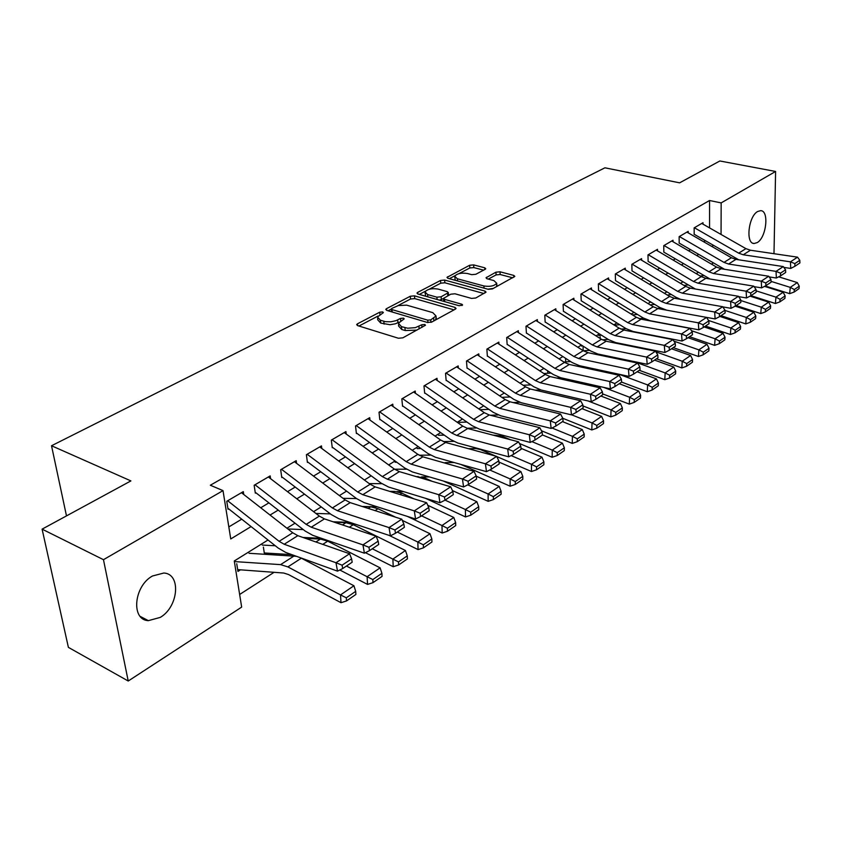 <?xml version="1.0" encoding="UTF-8"?>
<svg xmlns="http://www.w3.org/2000/svg" width="842" height="842" viewBox="0 0 842 842"><rect width="100%" height="100%" fill="white"/><g stroke="black" fill="none" stroke-linecap="round" stroke-linejoin="round"><path stroke-width="1.26" d="M382.689 311.919L379.7 312.214L357.482 323.812L356.661 324.58L357.576 325.601L398.445 338.252L402.876 337.821L425.494 325.233L424.789 324.486L421.737 324.78L415.317 327.654L407.728 328.222L401.487 326.643L398.361 323.275L404.202 318.865L403.518 318.139L400.497 318.423L396.003 320.665L390.856 321.791L385.583 321.686L380.447 320.265L377.437 317.013L383.352 312.624L382.689 311.919M757.221 242.591L754.158 243.496C745.412 243.917 748.38 216.299 757.674 211.5L760.61 210.668C769.367 210.384 766.409 237.612 757.221 242.591M160.243 617.407L148.36 620.649C130.815 620.07 133.773 586.158 152.434 576.012L163.822 573.023C181.377 573.77 178.557 606.914 160.243 617.407M485.118 269.345L485.75 268.745L484.729 267.798L473.625 264.893L469.615 265.272L446.965 277.386L447.944 278.323L488.286 289.301L492.444 288.89L514.841 276.397L513.767 275.408L499.99 271.798L495.927 272.187L486.013 277.776L487.044 278.755L493.875 280.575L496.696 283.238C494.38 285.996 490.118 286.901 483.908 285.964L457.364 278.776L454.712 276.239C457.038 273.524 461.258 272.608 467.384 273.503L471.752 274.671L475.825 274.281L485.118 269.345M268.019 539.996L234.276 560.982L241.665 607.103L128.226 681.02L68.391 647.372L42.1 529.144L130.899 480.908L51.52 445.744L604.924 167.811L679.62 182.83L719.847 160.98L775.598 171.463L773.987 253.695M42.1 529.144L103.471 559.688L223.014 490.633L230.75 538.954L251.084 526.587M709.553 227.887L709.553 200.512L210.332 485.234L223.014 490.633M709.553 200.512L721.162 202.901L775.598 171.463M414.475 295.837L410.286 296.247L386.531 308.646L385.752 309.372L386.699 310.372L427.41 322.465L431.757 322.044L455.364 309.151L456.069 308.467L455.038 307.414L414.475 295.837L414.727 298.605L410.549 299.005L397.677 305.751M417.695 292.374L440.524 280.46L444.629 280.06L484.992 291.09L486.045 292.111L475.772 298.005L471.552 298.415L454.954 293.784L450.765 294.195L443.566 298.342L444.565 299.352L461.89 304.257L462.616 304.983L459.153 305.741L417.927 294.037L416.969 293.058L417.695 292.374L417.842 294.005M265.209 554.246L266.893 553.194M243.748 494.496L243.306 491.612L226.772 501.285L228.045 509.242M270.566 478.666L270.166 475.898L254.147 485.266L255.326 493.138M296.563 463.332L296.205 460.669L280.681 469.752L281.765 477.54M321.77 448.46L321.444 445.902L306.393 454.712L307.404 462.416M346.23 434.04L345.936 431.578L331.327 440.113L332.264 447.744M369.964 420.053L369.712 417.664L355.535 425.957L356.387 433.514M393.025 406.465L392.782 404.171L379.016 412.222L379.816 419.695M415.422 393.277L415.211 391.046L401.834 398.876L402.56 406.276M437.187 380.458L436.998 378.3L424 385.91L424.663 393.235M458.343 367.996L458.185 365.912L445.544 373.301L446.144 380.552M478.93 355.882L478.782 353.861L466.489 361.05L467.036 368.228M498.959 344.104L498.832 342.136L486.865 349.135L487.36 356.24M518.451 332.632L518.335 330.717L506.695 337.526L507.147 344.567M537.438 321.465L537.333 319.602L525.997 326.243L526.397 333.2M555.931 310.593L555.836 308.782L544.795 315.245L545.153 322.139M573.939 299.994L573.865 298.236L563.109 304.53L563.414 311.361M591.505 289.669L591.442 287.953L580.948 294.09L581.222 300.857M608.629 279.607L608.577 277.934L598.346 283.912L598.578 290.616M625.322 269.798L625.28 268.156L615.313 273.997L615.502 280.639M641.615 260.22L641.583 258.62L631.858 264.314L632.005 270.892M657.518 250.874L657.497 249.316L647.993 254.873L648.119 261.388M673.042 241.759L673.021 240.233L663.749 245.654L663.843 252.116M688.198 232.855L688.188 231.361L679.136 236.655L679.189 243.054M228.824 526.924L241.728 519.177M260.725 507.768L268.893 502.863M287.522 491.675L295.216 487.055M313.487 476.088L320.728 471.741M338.663 460.963L345.473 456.88M363.081 446.313L369.491 442.46M386.773 432.083L392.793 428.462M409.77 418.274L415.432 414.874M432.104 404.855L437.419 401.666M453.806 391.825L458.795 388.836M474.899 379.163L479.582 376.353M495.412 366.838L499.79 364.218M515.367 354.861L519.461 352.398M534.786 343.199L538.617 340.905M553.689 331.843L557.267 329.706M572.107 320.791L575.423 318.792M590.042 310.024L593.126 308.172M607.514 299.531L610.387 297.805M624.553 289.301L627.206 287.701M641.162 279.323L643.614 277.849M657.37 269.587L659.633 268.23M673.19 260.094L675.263 258.852M688.619 250.832L690.514 249.685M703.691 241.78L705.417 240.738M694.187 234.213L694.155 227.866L702.996 222.698L703.007 224.151M239.644 594.473L274.06 572.328M350.083 523.408L351.072 522.777M374.837 507.484L375.9 506.789M398.845 492.033L399.466 491.633M236.739 563.772L237.949 571.402L240.338 569.908M264.462 554.204L263.399 547.121M529.365 384.952L529.292 383.763M547.774 373.269L547.647 370.827M565.719 361.892L565.55 358.397M526.555 333.116L572.255 362.607L579.443 365.681L629.058 376.416L628.395 369.133L637.562 363.07L587.969 352.693L583.18 350.682L573.897 356.503L526.429 326.001L535.88 320.476L583.18 350.682L583.074 347.451M600.22 338.526L600.157 336.779M51.52 445.744L66.486 515.893M128.226 681.02L103.471 559.688M713.342 262.957L711.458 264.125M698.239 272.355L696.187 273.629M682.767 281.975L680.536 283.365M666.917 291.837L664.485 293.353M650.666 301.952L648.035 303.583M634.005 312.319L631.163 314.087M616.912 322.949L613.85 324.854M599.367 333.864L596.073 335.905M581.369 345.062L577.833 347.262M562.877 356.555L559.088 358.924M543.89 368.375L539.838 370.901M524.387 380.51L520.04 383.205M504.326 392.982L499.695 395.866M483.708 405.812L478.761 408.896M462.5 419.011L457.217 422.295M440.661 432.588L435.04 436.082M418.19 446.576L412.201 450.291M395.035 460.974L388.667 464.931M371.185 475.814L364.407 480.024M346.588 491.118L339.389 495.591M321.223 506.895L313.571 511.652M295.037 523.177L286.922 528.229M720.931 268.714L720.941 267.388M721.057 234.455L721.162 202.901M270.061 515.051L278.207 510.094M296.805 498.79L304.478 494.128M322.718 483.034L329.938 478.635M347.83 467.752L354.629 463.626M372.196 452.943L378.584 449.06M395.835 438.566L401.844 434.914M418.769 424.621L424.421 421.189M441.05 411.075L446.355 407.844M462.7 397.908L467.678 394.887M483.74 385.11L488.402 382.279M504.19 372.68L508.557 370.017M524.092 360.576L528.176 358.092M543.448 348.798L547.268 346.483M562.298 337.337L565.856 335.179M580.654 326.18L583.959 324.17M598.525 315.308L601.609 313.435M615.944 304.72L618.807 302.983M632.921 294.395L635.573 292.784M649.487 284.322L651.929 282.838M665.633 274.503L667.885 273.134M681.389 264.925L683.451 263.662M696.766 255.568L698.66 254.421M711.774 246.443L713.5 245.401M377.584 318.455L377.732 319.834L380.742 323.096L380.447 320.265M399.066 322.17L395.351 323.812L390.035 324.717L380.742 323.096M398.508 324.728L398.634 326.117L401.76 329.496L401.487 326.643M416.99 330.106L405.202 330.548L401.76 329.496M378.037 316.045L358.955 326.033M454.038 309.877L414.727 298.605M391.32 309.077L388.067 310.782M391.877 308.393L391.341 308.898L391.993 309.593L427.725 320.16L430.757 319.865L436.019 315.992L432.788 312.635L406.654 305.151L398.34 305.572L391.877 308.393M391.362 309.193L391.593 311.824M435.472 320.023L436.145 317.445M419.295 294.426L425.442 291.206M429.115 289.28L440.755 283.186L440.524 280.46M483.961 293.532L444.85 282.786L440.755 283.186M443.597 298.742L443.776 301.373M438.008 289.069C431.767 288.122 427.431 289.08 425 291.942L427.599 294.553L436.914 297.184L441.113 296.784L448.312 292.648L447.312 291.658L438.008 289.069M425.084 292.995L425.715 296.247M439.313 300.11L441.345 299.552L441.113 296.784M443.555 298.373L441.345 299.552M448.312 292.648L448.502 295.016M454.785 277.207L455.28 280.323M487.865 289.185L493.328 288.417M496.412 286.733L496.812 285.017M512.725 277.818L500.169 274.513L496.106 274.902L488.318 279.091M483.603 270.156L473.825 267.577L469.804 267.966L458.974 273.639M454.985 275.723L449.312 278.702M237.665 569.624L283.67 573.023L288.522 574.56L341.01 602.704L340.505 594.926L287.88 566.908L280.597 564.624L235.623 561.656M296.489 556.32L249.043 553.289M346.315 597.809L346.515 600.925L355.882 594.452L355.703 591.358L346.315 597.809L340.505 594.926L353.924 585.748L300.647 557.825M353.924 585.748L355.703 591.358M346.515 600.925L341.01 602.704M241.444 492.696L292.742 532.775L297.836 535.67L349.577 553.741L335.979 562.74L342.084 565.192L342.694 568.55L352.188 562.203L351.598 558.856L342.084 565.192M227.677 500.758L279.112 541.332L284.207 544.258L335.979 562.74L337.516 571.15L285.817 552.468L278.197 548.058L228.687 508.852M337.516 571.15L342.694 568.55M351.598 558.856L349.577 553.741M264.283 552.962L291.869 554.646M339.81 569.992L367.544 584.422L367.123 576.717L346.451 566.045M275.281 545.753L262.251 545.058M372.838 579.57L372.995 582.643L382.058 576.391L381.91 573.318L372.838 579.57L367.123 576.717L380.11 567.845L327.727 541.174L320.444 539.059L305.562 538.364M380.11 567.845L381.91 573.318M372.995 582.643L367.544 584.422M302.962 537.459L321.381 538.301M365.417 552.678L393.225 566.729L392.877 559.109L372.29 548.774M303.288 529.597L288.069 528.976M398.498 561.909L398.624 564.961L407.402 558.909L407.275 555.867L398.498 561.909L392.877 559.109L405.455 550.51L353.261 524.692L345.988 522.682L334.579 522.282M405.455 550.51L407.275 555.867M398.624 564.961L393.225 566.729M333.106 521.798L349.83 522.366M389.246 535.438L418.085 549.605L417.821 542.048L397.308 532.049M330.359 513.873L315.929 513.452M395.74 517.251L378.005 508.715L370.743 506.8L362.565 506.61M423.337 544.816L423.431 547.837L431.935 541.974L431.841 538.964L423.337 544.816L417.821 542.048L429.999 533.723L402.297 520.398M429.999 533.723L431.841 538.964M423.431 547.837L418.085 549.605M362.155 506.474L377.279 506.831M407.486 516.441L442.176 533.018L441.987 525.524L421.558 515.841M356.534 498.569L343.031 498.327M414.032 498.853L402.002 493.223L394.751 491.402L389.583 491.339M447.397 528.26L447.47 531.249L455.711 525.566L455.648 522.587L447.397 528.26L441.987 525.524L453.785 517.462L427.757 505.274M453.785 517.462L455.648 522.587M447.47 531.249L442.176 533.018M268.345 476.961L319.36 516.093L324.433 518.893L376.1 536.175L362.955 544.89L368.954 547.289L369.533 550.615L378.711 544.479L378.153 541.164L368.954 547.289M268.356 476.972L255.01 484.781L306.162 524.366L311.245 527.208L362.955 544.89L364.397 553.194L312.761 535.323L305.162 531.049L255.926 492.791M364.397 553.194L369.533 550.615M378.153 541.164L376.1 536.175M281.481 469.278L294.426 461.721L345.146 499.927L350.198 502.642L401.771 519.177L389.046 527.608L394.951 529.976L395.487 533.26L404.381 527.324L403.855 524.05L394.951 529.976M281.491 469.289L332.358 507.947L337.421 510.705L389.046 527.608L390.404 535.817L338.852 518.725L331.285 514.578L282.312 477.214M390.404 535.817L395.487 533.26M403.855 524.05L401.771 519.177M370.133 484.266L357.734 492.033L307.162 454.27L319.707 446.934L370.133 484.266L375.164 486.897L426.62 502.727L414.296 510.883L420.116 513.22L420.621 516.472L429.22 510.715L428.725 507.473L420.116 513.22M357.734 492.033L362.776 494.707L414.296 510.883L415.569 519.009L364.133 502.642L356.587 498.611L307.898 462.121M415.569 519.009L420.621 516.472M428.725 507.473L426.62 502.727M394.351 469.068L382.331 476.604L332.053 439.703L344.231 432.588L394.351 469.068L399.371 471.636L450.691 486.792L438.756 494.696L444.481 496.99L444.955 500.201L453.291 494.633L452.828 491.423L444.481 496.99M382.331 476.604L387.362 479.214L438.756 494.696L439.956 502.727L388.636 487.055L381.121 483.14L332.716 447.481M439.956 502.727L444.955 500.201M452.828 491.423L450.691 486.792M396.908 491.591L403.792 491.686M425.515 498.317L465.521 516.935L465.394 509.515L445.06 500.127M381.889 483.687L369.228 483.592M432.083 481.298L425.284 478.193L415.685 476.456M470.72 512.21L470.773 515.178L478.751 509.663L478.719 506.705L470.72 512.21L465.394 509.515L476.835 501.695L452.428 490.57M476.835 501.695L478.719 506.705M470.773 515.178L465.521 516.935M368.017 418.653L417.853 454.343L422.842 456.827L474.025 471.341L462.447 479.003L468.078 481.266L468.531 484.445L476.604 479.045L476.172 475.877L468.078 481.266M368.028 418.663L356.219 425.568L406.191 461.648L411.191 464.174L462.447 479.003L463.574 486.95L412.401 471.941L404.918 468.131L356.808 433.272M463.574 486.95L468.531 484.445M476.172 475.877L474.025 471.341M421.589 476.909L429.409 476.93M443.302 481.003L488.16 501.337L488.107 493.991L467.752 484.834M406.486 469.204L394.561 469.226M396.793 462.247L395.161 462.258M449.881 464.5L440.924 461.953M493.338 496.654L493.359 499.59L501.106 494.243L501.095 491.318L493.338 496.654L488.107 493.991L499.201 486.402L476.214 476.193M499.201 486.402L501.095 491.318M493.359 499.59L488.16 501.337M391.13 405.139L440.65 440.04L445.618 442.46L496.643 456.375L485.413 463.795L490.96 466.026L491.381 469.162L499.222 463.931L498.811 460.795L490.96 466.026M379.658 411.843L429.336 447.134L434.314 449.596L485.413 463.795L486.476 471.657L435.461 457.269L428.01 453.575L380.184 419.474M486.476 471.657L491.381 469.162M498.811 460.795L496.643 456.375M445.134 462.605L454.175 462.553M460.848 464.437L510.126 486.202L510.126 478.93L489.749 469.994M430.378 455.101L419.2 455.227M420.916 448.523L417.127 448.575M515.283 481.55L515.272 484.466L522.798 479.277L522.808 476.372L515.283 481.55L510.126 478.93L520.893 471.573L498.98 462.079M520.893 471.573L522.808 476.372M515.272 484.466L510.126 486.202M462.795 426.157L451.807 433.051L402.444 398.529L413.59 392.004L462.795 426.157L467.742 428.515L518.577 441.839L507.694 449.049L513.157 451.238L513.546 454.354L521.145 449.27L520.766 446.165L513.157 451.238M451.807 433.051L456.764 435.44L507.694 449.049L508.684 456.817L457.837 443.039L450.417 439.44L402.897 406.076M508.684 456.817L513.546 454.354M520.766 446.165L518.577 441.839M468.447 448.691L475.835 448.575L480.635 449.617L495.706 456.111M496.738 456.553L531.449 471.52L531.502 464.31L511.105 455.585M453.606 441.376L443.25 441.576M444.292 435.135L438.482 435.272M536.575 466.9L536.543 469.783L543.848 464.752L543.879 461.879L536.575 466.9L531.502 464.31L541.964 457.164L521.03 448.323M541.964 457.164L543.879 461.879M536.543 469.783L531.449 471.52M435.398 379.237L484.297 412.675L489.223 414.969L539.869 427.747L529.302 434.746L534.691 436.893L535.059 439.977L542.437 435.04L542.08 431.978L534.691 436.893M435.409 379.247L424.578 385.583L473.625 419.369L478.551 421.695L529.302 434.746L530.228 442.429L479.572 429.209L472.194 425.715L424.968 393.056M530.228 442.429L535.059 439.977M542.08 431.978L539.869 427.747M492.812 435.093L501.59 435.988L510.41 439.703M519.409 443.492L552.152 457.259L552.257 450.123L531.86 441.597M476.183 427.999L466.878 428.262M466.952 422.084L459.258 422.326M557.257 452.68L557.204 455.533L564.287 450.638L564.351 447.797L557.257 452.68L552.257 450.123L562.414 443.176L542.416 434.925M562.414 443.176L564.351 447.797M557.204 455.533L552.152 457.259M505.189 399.582L494.822 406.076L446.092 372.995L456.617 366.838L505.189 399.582L510.084 401.813L560.551 414.053L550.289 420.853L555.594 422.979L555.931 426.02L563.098 421.232L562.761 418.2L555.594 422.979M494.822 406.076L499.727 408.349L550.289 420.853L551.152 428.452L500.685 415.78L493.338 412.37L446.418 380.395M551.152 428.452L555.931 426.02M562.761 418.2L560.551 414.053M516.378 421.821L525.019 424M541.427 430.736L572.265 443.408L572.423 436.335L552.015 428.01M498.18 414.969L490.318 415.253M488.928 409.37L479.972 409.717M577.338 438.861L577.265 441.682L584.159 436.935L584.232 434.114L577.338 438.861L572.423 436.335L582.285 429.588L562.509 421.621M582.285 429.588L584.232 434.114M577.265 441.682L572.265 443.408M525.503 386.836L515.42 393.161L467.005 360.765L477.246 354.766L525.503 386.836L530.376 389.015L580.633 400.76L570.666 407.36L575.886 409.454L576.212 412.464L583.169 407.812L582.853 404.813L575.886 409.454M515.42 393.161L520.303 395.372L570.666 407.36L571.476 414.885L521.198 402.729L513.894 399.413L467.278 368.091M571.476 414.885L576.212 412.464M582.853 404.813L580.633 400.76M562.772 418.285L591.81 429.946L592.021 422.937L571.613 414.811M519.619 402.276L513.136 402.55M510.263 396.961L501.895 397.35M596.852 425.431L596.768 428.231L603.461 423.61L603.556 420.811L596.852 425.431L592.021 422.937L601.609 416.38L581.938 408.633M601.609 416.38L603.556 420.811M596.768 428.231L591.81 429.946M545.258 374.458L535.449 380.605L487.35 348.862L497.317 343.031L545.258 374.458L550.1 376.574L600.146 387.836L590.452 394.256L595.61 396.319L595.904 399.297L602.672 394.772L602.377 391.804L595.61 396.319M535.449 380.605L540.311 382.752L590.452 394.256L591.21 401.697L541.153 390.035L533.881 386.804L487.571 356.113M591.21 401.697L595.904 399.297M602.377 391.804L600.146 387.836M582.969 405.928L610.818 416.853L611.071 409.907L588.126 400.981M540.575 389.888L535.249 390.151M530.965 384.868L523.166 385.289M615.828 412.37L615.723 415.148L622.238 410.654L622.354 407.886L615.828 412.37L611.071 409.907L620.396 403.528L600.83 396.003M620.396 403.528L622.354 407.886M615.723 415.148L610.818 416.853M516.851 331.59L564.477 362.407L569.297 364.47L619.112 375.279L609.692 381.521L614.776 383.552L615.049 386.499L621.628 382.1L621.354 379.163L614.776 383.552M516.862 331.601L507.158 337.274L554.931 368.386L559.762 370.48L609.692 381.521L610.397 388.878L560.562 377.69L553.331 374.543L507.326 344.462M610.397 388.878L615.049 386.499M621.354 379.163L619.112 375.279M573.897 356.503L578.696 358.545L628.395 369.133L633.405 371.133L633.668 374.058L640.067 369.785L639.815 366.87L633.405 371.133M629.058 376.416L633.668 374.058M639.815 366.87L637.562 363.07M601.388 339.263L592.347 344.936L545.206 315.013L554.404 309.635L601.388 339.263L606.156 341.231L655.508 351.188L646.593 357.082L651.54 359.06L651.782 361.955L658.002 357.787L657.76 354.914L651.54 359.06M592.347 344.936L597.125 346.925L646.593 357.082L647.214 364.302L597.82 353.987L590.674 350.988L545.279 322.065M647.214 364.302L651.782 361.955M657.76 354.914L655.508 351.188M602.577 393.867L629.3 404.118L629.595 397.245L603.661 387.373M561.088 377.805L556.688 378.058M551.089 373.069L543.816 373.511M634.289 399.676L634.163 402.423L640.499 398.055L640.625 395.308L634.289 399.676L629.595 397.245L638.668 391.035L619.217 383.71M638.668 391.035L640.625 395.308M634.163 402.423L629.3 404.118M621.628 382.1L647.288 391.73L647.614 384.92L618.912 374.227M581.043 366.028L577.486 366.249M570.644 361.565L563.866 362.007M652.245 387.32L652.108 390.046L658.265 385.794L658.412 383.068L652.245 387.32L647.614 384.92L656.444 378.879L637.11 371.754M656.444 378.879L658.412 383.068M652.108 390.046L647.288 391.73M639.288 370.301L664.791 379.679L665.159 372.922L633.879 361.513M600.43 354.535L597.662 354.724M589.653 350.335L583.359 350.788M669.716 375.29L669.569 377.995L675.568 373.859L675.726 371.164L669.716 375.29L665.159 372.922L673.758 367.038L654.539 360.102M673.758 367.038L675.726 371.164M669.569 377.995L664.791 379.679M563.477 304.309L572.455 299.068L619.123 328.138L623.859 330.064L672.979 339.621L664.296 345.357L669.179 347.314L669.401 350.167L675.452 346.125L675.242 343.273L669.179 347.314M563.487 304.32L610.313 333.664L615.07 335.611L664.296 345.357L664.875 352.503L615.723 342.599L608.608 339.673L563.519 311.308M664.875 352.503L669.401 350.167M675.242 343.273L672.979 339.621M656.476 358.808L681.831 367.933L682.241 361.239L655.907 351.84M652.213 350.514L648.572 349.219M619.28 343.315L617.26 343.462M582.874 346.02L581.601 346.115M608.145 339.379L602.356 339.831M686.735 363.586L686.567 366.259L692.408 362.228L692.587 359.555L686.735 363.586L682.241 361.239L690.608 355.513L671.506 348.767M690.608 355.513L692.587 359.555M686.567 366.259L681.831 367.933M636.405 317.308L627.816 322.686L581.306 293.89L590.053 288.774L636.405 317.308L641.109 319.181L689.977 328.359L681.536 333.948L686.346 335.874L686.556 338.705L692.45 334.758L692.25 331.948L686.346 335.874M627.816 322.686L632.542 324.58L681.536 333.948L682.062 341.021L633.152 331.506L626.09 328.654L581.296 300.815M682.062 341.021L686.556 338.705M692.25 331.948L689.977 328.359M673.232 347.609L698.439 356.492L698.881 349.862L673.916 341.136M665.338 338.126L662.991 337.305M637.604 332.38L636.289 332.474M601.577 335.253L598.673 335.484M626.143 328.685L620.933 329.117M703.312 352.177L703.123 354.84L708.827 350.903L709.006 348.262L703.312 352.177L698.881 349.862L707.038 344.283L688.04 337.705M707.038 344.283L709.006 348.262M703.123 354.84L698.439 356.492M598.673 283.722L607.208 278.744L653.245 306.751L657.918 308.582L706.543 317.392L698.323 322.833L703.07 324.738L703.259 327.538L709.006 323.696L708.817 320.907L703.07 324.738M598.683 283.733L644.877 311.993L649.571 313.845L698.323 322.833L698.807 329.832L650.14 320.697L643.12 317.918L598.63 290.585M698.807 329.832L703.259 327.538M708.817 320.907L706.543 317.392M689.566 336.695L714.616 345.357L715.09 338.779L691.45 330.674M678.273 326.159L677.126 325.77M655.434 321.697L654.792 321.749M619.765 324.728L615.334 325.107M643.667 318.244L639.141 318.644M719.457 341.073L719.268 343.704L724.815 339.873L725.015 337.253L719.457 341.073L715.09 338.779L723.036 333.348L704.165 326.938M723.036 333.348L725.015 337.253M719.268 343.704L714.616 345.357M669.653 296.458L661.496 301.573L615.628 273.818L623.933 268.956L669.653 296.458L674.305 298.247L722.678 306.709L714.669 312.014L719.352 313.887L719.531 316.666L725.13 312.919L724.951 310.161L719.352 313.887M661.496 301.573L666.169 303.383L714.669 312.014L715.121 318.939L666.706 310.172L659.718 307.446L615.534 280.618M715.121 318.939L719.531 316.666M724.951 310.161L722.678 306.709M705.48 326.054L730.382 334.495L730.888 327.98L708.522 320.465M637.468 314.445L632.479 314.897M660.76 308.046L657.055 308.393M735.192 330.243L734.992 332.853L740.402 329.117L740.613 326.517L735.192 330.243L730.888 327.98L738.634 322.675L719.878 316.434M738.634 322.675L740.613 326.517M734.992 332.853L730.382 334.495M632.142 264.146L640.257 259.41L685.662 286.417L690.293 288.164L738.413 296.289L730.593 301.468L735.224 303.32L735.392 306.067L740.844 302.415L740.686 299.678L735.224 303.32M680.536 299.331L675.905 297.237L632.026 270.882M632.153 264.156L677.715 291.406L682.346 293.174L730.593 301.468L731.014 308.33L722.804 306.888M731.014 308.33L735.392 306.067M740.686 299.678L738.413 296.289M721.005 315.676L745.759 323.907L746.286 317.445L724.973 310.414M654.708 304.404L650.098 304.846M677.442 298.079L674.831 298.331M750.538 319.686L750.327 322.265L755.6 318.623L755.821 316.055L750.538 319.686L746.286 317.445L753.843 312.277L735.171 306.172M753.843 312.277L755.821 316.055M750.327 322.265L745.759 323.907M701.281 276.629L693.524 281.491L648.266 254.726L656.192 250.095L701.281 276.629L705.88 278.334L753.748 286.143L746.128 291.185L750.696 293.016L750.843 295.731L756.158 292.174L756.021 289.469L750.696 293.016M695.366 289.027L648.098 261.388M693.524 281.491L698.134 283.217L746.128 291.185L746.507 297.973L738.644 296.647M746.507 297.973L750.843 295.731M756.021 289.469L753.748 286.143M736.15 305.551L760.758 313.571L761.305 307.172L740.728 300.52M671.495 294.595L667.253 295.016M693.713 288.343L692.24 288.49M765.504 309.382L765.283 311.95L770.43 308.393L770.651 305.846L765.504 309.382L761.305 307.172L768.683 302.131L750.033 296.152M768.683 302.131L770.651 305.846M765.283 311.95L760.758 313.571M671.727 240.991L716.521 267.072L721.089 268.745L768.693 276.239L761.273 281.154L765.778 282.965L765.915 285.659L771.104 282.186L770.967 279.502L765.778 282.965M710.069 279.018L663.77 252.095M671.737 240.991L664.012 245.517L708.953 271.819L713.532 273.513L761.273 281.154L761.621 287.88L754.095 286.659M761.621 287.88L765.915 285.659M770.967 279.502L768.693 276.239M750.938 295.668L775.387 303.499L775.966 297.152L756.095 290.837M687.851 284.996L683.957 285.406M780.102 299.342L779.871 301.878L784.891 298.415L785.133 295.879L780.102 299.342L775.966 297.152L783.155 292.237L764.536 286.375M783.155 292.237L785.133 295.879M779.871 301.878L775.387 303.499M679.368 236.518L686.914 232.108L731.393 257.747L735.94 259.378L783.281 266.577L776.04 271.377L780.492 273.166L780.618 275.829L785.681 272.45L785.554 269.787L780.492 273.166M724.541 269.282L679.062 243.022M679.368 236.528L724.004 262.388L728.562 264.03L776.04 271.377L776.356 278.039L769.167 276.902M776.356 278.039L780.618 275.829M785.554 269.787L783.281 266.577M765.262 285.996L789.659 293.658L790.27 287.375L771.062 281.386M703.796 275.618L700.228 276.008M794.353 289.543L794.111 292.058L799.005 288.669L799.258 286.164L794.353 289.543L790.27 287.375L797.29 282.575L778.692 276.829M797.29 282.575L799.258 286.164M794.111 292.058L789.659 293.658M745.917 248.643L738.697 253.168L694.376 227.75L701.744 223.435L745.917 248.643L750.433 250.232L797.521 257.157L790.449 261.841L794.848 263.599L794.964 266.24L799.9 262.936L799.795 260.304L794.848 263.599M738.75 259.81L693.997 234.171M738.697 253.168L743.233 254.779L790.449 261.841L790.733 268.44L783.86 267.388M790.733 268.44L794.964 266.24M799.795 260.304L797.521 257.157M379.952 314.634L379.7 312.214M421.968 327.391L421.737 324.78M400.739 320.939L400.497 318.423M384.099 324.117L383.815 321.286M397.94 322.77L397.656 319.939M405.202 330.548L404.928 327.685M419.148 328.927L418.916 326.317M357.682 325.633L357.482 323.812M455.175 309.256L455.038 307.414M386.699 310.372L386.531 308.646M410.549 299.005L410.286 296.247M392.235 312.014L391.993 309.593M427.936 322.581L427.725 320.16M430.978 322.37L430.757 319.865M433.914 320.865L433.693 318.276M444.85 282.786L444.629 280.06M485.108 292.9L484.992 291.09M444.755 301.657L444.565 299.352M461.984 305.53L461.89 304.257M427.799 296.837L427.599 294.553M437.114 299.478L436.914 297.184M447.818 295.763L447.618 293.311M457.532 280.933L457.364 278.776M484.055 288.153L483.908 285.964M486.75 278.66L486.644 277.165M496.106 274.902L495.927 272.187M500.169 274.513L499.99 271.798M513.883 277.186L513.767 275.408M447.765 278.27L447.649 276.744M469.804 267.966L469.615 265.272M473.825 267.577L473.625 264.893M484.845 269.493L484.729 267.798M287.88 566.908L301.373 558.193M280.597 564.624L294.09 555.962M292.742 532.775L279.112 541.332M297.836 535.67L284.207 544.258M241.454 492.707L227.687 500.758M322.77 544.374L327.727 541.174M315.897 541.974L320.444 539.059M349.346 527.229L353.261 524.692M342.473 524.924L345.988 522.682M375.069 510.62L378.005 508.715M368.217 508.421L370.743 506.8M399.982 494.538L402.002 493.223M393.14 492.433L394.751 491.402M319.36 516.093L306.162 524.366M324.433 518.893L311.245 527.208M345.146 499.927L332.358 507.947M350.198 502.642L337.421 510.705M375.164 486.897L362.776 494.707M399.371 471.636L387.362 479.214M424.126 478.951L425.284 478.193M417.306 476.93L418.042 476.456M417.853 454.343L406.191 461.648M422.842 456.827L411.191 464.174M440.65 440.04L429.336 447.134M445.618 442.46L434.314 449.596M391.141 405.139L379.668 411.854M467.742 428.515L456.764 435.44M484.297 412.675L473.625 419.369M489.223 414.969L478.551 421.695M510.084 401.813L499.727 408.349M530.376 389.015L520.303 395.372M550.1 376.574L540.311 382.752M564.477 362.407L554.931 368.386M569.297 364.47L559.762 370.48M587.969 352.693L578.696 358.545M606.156 341.231L597.125 346.925M619.123 328.138L610.313 333.664M623.859 330.064L615.07 335.611M641.109 319.181L632.542 324.58M653.245 306.751L644.877 311.993M657.918 308.582L649.571 313.845M674.305 298.247L666.169 303.383M685.662 286.417L677.715 291.406M690.293 288.164L682.346 293.174M705.88 278.334L698.134 283.217M716.521 267.072L708.953 271.819M721.089 268.745L713.532 273.513M731.393 257.747L724.004 262.388M735.94 259.378L728.562 264.03M750.433 250.232L743.233 254.779M754.158 243.496L752.99 243.243M148.36 620.649L140.225 616.418M436.261 318.823L436.019 315.992M496.875 285.985L496.696 283.238"/></g></svg>
